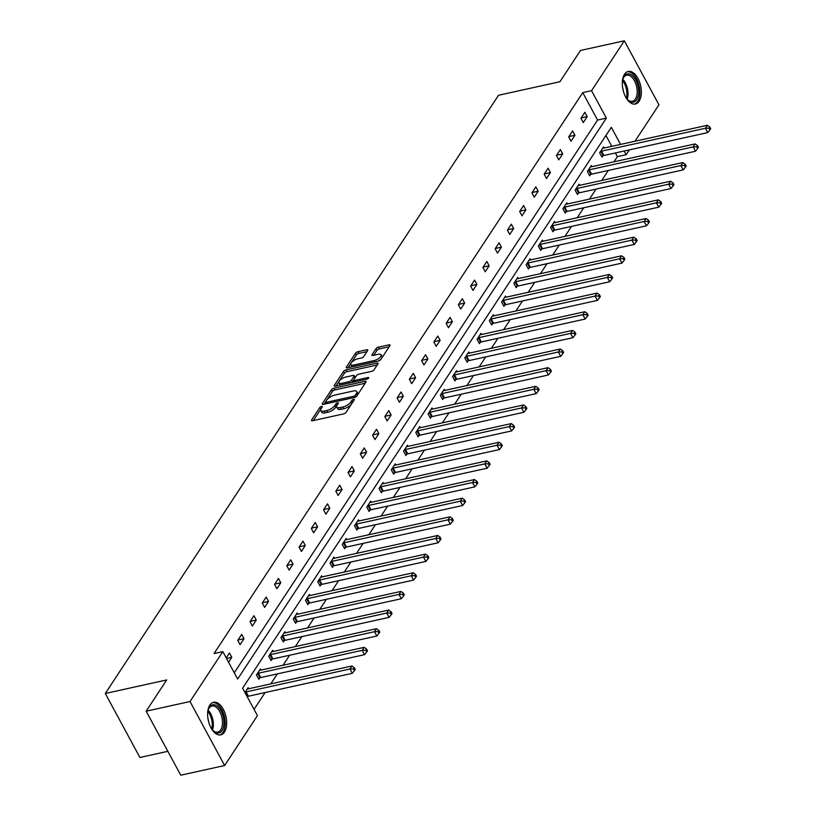 <?xml version="1.0" encoding="UTF-8"?>
<svg xmlns="http://www.w3.org/2000/svg" width="816" height="816" viewBox="0 0 816 816"><rect width="100%" height="100%" fill="white"/><g stroke="black" fill="none" stroke-linecap="round" stroke-linejoin="round"><path stroke-width="1.22" d="M321.575 406.388A1.469 0.581 -28.4 0 0 319.831 407.48L311.63 419.944A2.101 0.826 -28.4 0 0 311.508 420.566A2.101 0.826 -28.4 0 0 312.589 420.74L343.587 413.906A2.101 0.826 -28.4 0 0 346.076 412.345L354.266 399.881A1.469 0.581 -28.4 0 0 354.358 399.452A1.469 0.581 -28.4 0 0 353.603 399.33A1.469 0.581 -28.4 0 0 351.859 400.411L350.798 402.033A6.712 2.632 -28.4 0 1 342.822 407L340.241 407.572A6.712 2.632 -28.4 0 1 336.794 407.011A6.712 2.632 -28.4 0 1 337.192 405.032L338.252 403.42A1.469 0.581 -28.4 0 0 338.344 402.982A1.469 0.581 -28.4 0 0 337.589 402.859A1.469 0.581 -28.4 0 0 335.845 403.951L334.784 405.562A6.712 2.632 -28.4 0 1 326.808 410.53L324.217 411.101A6.712 2.632 -28.4 0 1 320.78 410.54A6.712 2.632 -28.4 0 1 321.178 408.561L322.238 406.949A1.469 0.581 -28.4 0 0 322.33 406.511A1.469 0.581 -28.4 0 0 321.575 406.388M320.912 409.02A1.469 0.581 -28.4 0 0 320.759 409.204L313.283 420.587M336.926 405.491A1.469 0.581 -28.4 0 0 336.784 405.674L335.723 407.286L334.784 405.562M639.122 101.235A16.677 9.037 -102.4 0 1 635.419 104.03A16.677 9.037 -102.4 0 1 624.118 93.544A16.677 9.037 -102.4 0 1 624.526 74.246A16.677 9.037 -102.4 0 1 628.238 71.461A16.677 9.037 -102.4 0 1 639.53 81.937A16.677 9.037 -102.4 0 1 639.122 101.235M224.441 732.085A16.677 9.037 -102.4 0 1 220.738 734.869A16.677 9.037 -102.4 0 1 209.437 724.394A16.677 9.037 -102.4 0 1 209.845 705.095A16.677 9.037 -102.4 0 1 213.557 702.301A16.677 9.037 -102.4 0 1 224.849 712.786A16.677 9.037 -102.4 0 1 224.441 732.085M367.618 350.574A2.101 0.826 -28.4 0 0 367.741 349.952A2.101 0.826 -28.4 0 0 366.67 349.778L357.969 351.696A2.101 0.826 -28.4 0 0 355.48 353.246L346.372 367.088A2.101 0.826 -28.4 0 0 346.249 367.71A2.101 0.826 -28.4 0 0 347.33 367.883L378.328 361.049A2.101 0.826 -28.4 0 0 380.817 359.499L389.915 345.647A2.101 0.826 -28.4 0 0 390.048 345.035A2.101 0.826 -28.4 0 0 388.967 344.862L378.461 347.177A2.101 0.826 -28.4 0 0 375.972 348.728L372.076 354.654A2.101 0.826 -28.4 0 0 371.953 355.276A2.101 0.826 -28.4 0 0 373.024 355.45L378.236 354.297A5.61 2.203 -28.4 0 1 381.113 354.766A5.61 2.203 -28.4 0 1 379.348 357.949A5.61 2.203 -28.4 0 1 374.105 360.57L353.705 365.078A5.61 2.203 -28.4 0 1 350.829 364.609A5.61 2.203 -28.4 0 1 352.594 361.417A5.61 2.203 -28.4 0 1 357.826 358.795L361.233 358.051A2.101 0.826 -28.4 0 0 363.722 356.49L367.618 350.574M620.578 144.412L611.317 127.286L242.607 688.214L257.428 715.632L224.624 765.53L180.764 775.2L146.156 711.195L166.699 679.942L105.295 693.488L498.525 95.268L559.939 81.722L580.482 50.47L624.342 40.8L658.951 104.805L635.001 141.229M146.156 711.195L190.016 701.525L222.819 651.627L237.65 679.045L606.359 118.116L591.539 90.698L624.342 40.8M234.263 672.782L597.587 120.054L582.767 92.636L214.047 653.565L222.819 651.627M582.767 92.636L591.539 90.698M333.989 388.181A2.101 0.826 -28.4 0 0 331.49 389.732L322.391 403.573A2.101 0.826 -28.4 0 0 322.269 404.195A2.101 0.826 -28.4 0 0 323.34 404.369L354.338 397.535A2.101 0.826 -28.4 0 0 356.837 395.984L365.935 382.143A2.101 0.826 -28.4 0 0 366.058 381.521A2.101 0.826 -28.4 0 0 364.987 381.347L333.989 388.181L334.917 389.915A2.101 0.826 -28.4 0 0 332.428 391.466L326.951 399.799M334.387 385.336L343.485 371.494A2.101 0.826 -28.4 0 1 345.974 369.934L376.972 363.1A2.101 0.826 -28.4 0 1 378.053 363.273A2.101 0.826 -28.4 0 1 377.93 363.895L374.034 369.821A2.101 0.826 -28.4 0 1 371.535 371.372L358.969 374.146A2.101 0.826 -28.4 0 0 356.47 375.697L353.889 379.624A2.101 0.826 -28.4 0 0 353.767 380.246A2.101 0.826 -28.4 0 0 354.838 380.419L367.934 377.533A1.469 0.581 -28.4 0 1 368.679 377.655A1.469 0.581 -28.4 0 1 368.22 378.491A1.469 0.581 -28.4 0 1 366.853 379.175L335.335 386.131A2.101 0.826 -28.4 0 1 334.264 385.948A2.101 0.826 -28.4 0 1 334.387 385.336L334.846 386.192M224.624 765.53L190.016 701.525M105.295 693.488L139.903 757.483L167.851 751.322M591.937 166.668L591.325 165.526L587.398 171.503L589.733 175.828L590.611 174.491M567.426 203.959L566.814 202.817L562.877 208.794L565.223 213.119L566.1 211.783M542.915 241.25L542.293 240.108L538.366 246.085L540.702 250.41L541.589 249.074M518.405 278.542L517.783 277.399L513.856 283.376L516.191 287.701L517.069 286.365M493.884 315.833L493.272 314.69L489.345 320.668L491.681 324.992L492.558 323.656M469.373 353.124L468.761 351.982L464.824 357.959L467.17 362.284L468.047 360.947M444.863 390.415L444.241 389.273L440.314 395.25L442.649 399.575L443.537 398.239M420.352 427.706L419.73 426.564L415.803 432.541L418.139 436.866L419.016 435.53M395.831 464.998L395.219 463.855L391.292 469.832L393.628 474.157L394.505 472.821M371.321 502.289L370.709 501.157L366.772 507.124L369.118 511.448L369.995 510.112M346.81 539.58L346.188 538.448L342.261 544.415L344.597 548.74L345.484 547.403M322.3 576.871L321.677 575.739L317.75 581.706L320.086 586.031L320.963 584.695M297.779 614.162L297.167 613.03L293.24 618.997L295.576 623.322L296.453 621.986M273.268 651.454L272.656 650.321L268.719 656.288L271.065 660.613L271.942 659.277M244.922 692.498L248.135 687.613L248.758 688.755M254.041 709.369L265.098 692.539M270.79 683.89L277.358 673.894M283.04 665.244L289.619 655.248M295.3 646.598L301.869 636.602M307.561 627.953L314.129 617.957M319.811 609.307L326.39 599.311M332.071 590.662L338.64 580.666M344.321 572.016L350.9 562.02M356.582 553.37L363.151 543.374M368.842 534.725L375.411 524.729M381.092 516.079L387.671 506.083M393.353 497.434L399.922 487.438M405.613 478.788L412.182 468.792M417.863 460.142L424.442 450.146M430.124 441.497L436.693 431.501M442.374 422.851L448.953 412.855M454.634 404.206L461.203 394.21M466.895 385.56L473.464 375.564M479.145 366.914L485.724 356.918M491.405 348.269L497.974 338.273M503.666 329.623L510.235 319.627M515.916 310.978L522.485 300.982M528.176 292.332L534.745 282.336M540.427 273.686L547.006 263.69M552.687 255.041L559.256 245.045M564.947 236.395L571.516 226.399M577.198 217.75L583.777 207.754M589.458 199.104L596.027 189.108M601.718 180.458L608.287 170.462M613.969 161.813L617.375 156.641L615.386 152.949M611.806 146.35L605.931 135.476M261.018 670.109L260.396 668.967L256.469 674.944L258.805 679.259L259.682 677.923M285.529 632.808L284.906 631.676L280.979 637.643L283.315 641.968L284.203 640.631M310.039 595.517L309.417 594.385L305.49 600.352L307.836 604.676L308.713 603.34M334.55 558.226L333.938 557.093L330.011 563.06L332.347 567.385L333.224 566.049M359.06 520.934L358.448 519.802L354.521 525.769L356.857 530.094L357.734 528.758M383.581 483.643L382.959 482.501L379.032 488.478L381.368 492.803L382.245 491.467M408.092 446.352L407.47 445.21L403.543 451.187L405.889 455.512L406.766 454.175M432.602 409.061L431.99 407.918L428.063 413.896L430.399 418.22L431.276 416.884M457.113 371.77L456.501 370.627L452.574 376.604L454.91 380.929L455.787 379.593M481.634 334.478L481.012 333.336L477.085 339.313L479.42 343.638L480.298 342.302M506.144 297.187L505.522 296.045L501.595 302.022L503.941 306.347L504.818 305.011M530.655 259.896L530.043 258.754L526.116 264.731L528.452 269.056L529.329 267.719M555.166 222.605L554.554 221.462L550.627 227.44L552.962 231.764L553.84 230.428M579.686 185.314L579.064 184.171L575.137 190.148L577.473 194.473L578.35 193.137M604.197 148.022L603.575 146.88L599.648 152.857L601.994 157.182L602.871 155.846M629.32 149.879L626.147 154.703L624.158 151.021M617.375 156.641L626.147 154.703M597.587 120.054L606.359 118.116M587.214 116.617L583.287 122.584L580.941 118.269L584.878 112.292L587.214 116.617L581.155 117.953M574.954 135.262L571.027 141.229L568.691 136.915L572.618 130.937L574.954 135.262L568.895 136.598M562.703 153.908L558.766 159.885L556.43 155.56L560.357 149.583L562.703 153.908L556.645 155.244M550.443 172.553L546.516 178.531L544.18 174.206L548.107 168.229L550.443 172.553L544.384 173.89M538.183 191.199L534.256 197.176L531.92 192.851L535.847 186.874L538.183 191.199L532.124 192.535M525.932 209.845L522.005 215.822L519.659 211.497L523.586 205.52L525.932 209.845L519.874 211.181M513.672 228.49L509.745 234.467L507.409 230.143L511.336 224.165L513.672 228.49L507.613 229.826M501.412 247.136L497.485 253.113L495.149 248.788L499.076 242.811L501.412 247.136L495.353 248.472M489.161 265.781L485.234 271.759L482.888 267.434L486.826 261.457L489.161 265.781L483.103 267.118M476.901 284.427L472.974 290.404L470.638 286.079L474.565 280.102L476.901 284.427L470.842 285.763M464.651 303.073L460.714 309.05L458.378 304.725L462.305 298.748L464.651 303.073L458.592 304.409M452.39 321.718L448.463 327.695L446.128 323.371L450.055 317.393L452.39 321.718L446.332 323.054M440.13 340.364L436.203 346.341L433.867 342.016L437.794 336.039L440.13 340.364L434.071 341.7M427.88 359.009L423.953 364.987L421.607 360.662L425.534 354.685L427.88 359.009L421.821 360.346M415.619 377.655L411.692 383.632L409.357 379.307L413.284 373.33L415.619 377.655L409.561 378.991M403.359 396.301L399.432 402.278L397.096 397.953L401.023 391.976L403.359 396.301L397.3 397.637M391.109 414.946L387.182 420.923L384.836 416.599L388.773 410.621L391.109 414.946L385.05 416.282M378.848 433.592L374.921 439.569L372.586 435.244L376.513 429.267L378.848 433.592L372.79 434.928M366.598 452.237L362.661 458.215L360.325 453.89L364.252 447.913L366.598 452.237L360.539 453.574M354.338 470.883L350.411 476.86L348.075 472.535L352.002 466.558L354.338 470.883L348.279 472.219M342.077 489.529L338.15 495.506L335.815 491.181L339.742 485.204L342.077 489.529L336.019 490.865M329.827 508.174L325.9 514.151L323.554 509.827L327.481 503.849L329.827 508.174L323.768 509.51M317.567 526.82L313.64 532.797L311.304 528.472L315.231 522.495L317.567 526.82L311.508 528.156M305.306 545.465L301.379 551.443L299.044 547.118L302.971 541.141L305.306 545.465L299.248 546.802M293.056 564.111L289.129 570.088L286.783 565.763L290.72 559.786L293.056 564.111L286.997 565.447M280.796 582.757L276.869 588.734L274.533 584.409L278.46 578.432L280.796 582.757L274.737 584.093M268.546 601.402L264.608 607.379L262.273 603.055L266.2 597.077L268.546 601.402L262.487 602.738M256.285 620.048L252.358 626.025L250.022 621.7L253.949 615.723L256.285 620.048L250.226 621.384M244.025 638.693L240.098 644.671L237.762 640.346L241.689 634.369L244.025 638.693L237.966 640.03M226.216 657.91L229.429 653.014L231.775 657.339L228.551 662.235M231.775 657.339L226.532 658.492M320.78 410.54L321.718 412.264A6.712 2.632 -28.4 0 0 325.156 412.825L324.217 411.101M335.723 407.286A6.712 2.632 -28.4 0 1 327.736 412.264L325.156 412.825M336.794 407.011L337.732 408.734A6.712 2.632 -28.4 0 0 341.17 409.295L340.241 407.572M351.553 404.012A6.712 2.632 -28.4 0 1 343.76 408.724L341.17 409.295M365.221 383.234L334.917 389.915M325.584 401.87L324.044 404.216M325.655 401.758A1.469 0.581 -28.4 0 0 325.564 402.186A1.469 0.581 -28.4 0 0 326.318 402.308L353.532 396.311A1.469 0.581 -28.4 0 0 355.276 395.219L356.388 393.526A6.712 2.632 -28.4 0 0 356.786 391.547A6.712 2.632 -28.4 0 0 353.348 390.986L334.744 395.087A6.712 2.632 -28.4 0 0 326.767 400.054L325.655 401.758M357.479 395.005A6.712 2.632 -28.4 0 0 357.724 393.271L356.786 391.547M336.039 385.968L344.423 373.218L343.485 371.494M377.206 364.987L346.912 371.668A2.101 0.826 -28.4 0 0 344.423 373.218M345.923 377.023A5.61 2.203 -28.4 0 0 340.69 379.644A5.61 2.203 -28.4 0 0 338.926 382.826A5.61 2.203 -28.4 0 0 341.792 383.296L348.983 381.715A2.101 0.826 -28.4 0 0 351.482 380.164L354.062 376.227A2.101 0.826 -28.4 0 0 354.185 375.615A2.101 0.826 -28.4 0 0 353.114 375.431L345.923 377.023M338.926 382.826L339.854 384.56A5.61 2.203 -28.4 0 0 340.384 385.009M351.849 382.49A2.101 0.826 -28.4 0 0 352.42 381.888L351.482 380.164M353.807 379.766L352.42 381.888M355.082 377.818A2.101 0.826 -28.4 0 0 355.123 377.339L354.185 375.615M350.829 364.609L351.767 366.333A5.61 2.203 -28.4 0 0 352.298 366.792M378.206 361.08A5.61 2.203 -28.4 0 0 381.551 358.387M381.857 357.918A5.61 2.203 -28.4 0 0 382.051 356.5L381.113 354.766M389.201 346.739L379.399 348.901A2.101 0.826 -28.4 0 0 376.91 350.462L373.728 355.297M366.904 351.665L358.907 353.42A2.101 0.826 -28.4 0 0 356.408 354.98L351.319 362.712M351.023 363.181L348.024 367.73M247.177 696.68L247.727 696.446A2.142 0.836 151.6 0 1 248.441 696.211L352.308 673.312L349.972 668.987L351.941 665.999L248.074 688.898A2.142 0.836 151.6 0 1 247.472 688.959L247.258 688.949M245.086 692.243L245.392 692.121A2.142 0.836 151.6 0 1 246.106 691.886L349.972 668.987L353.542 668.885L354.481 670.619L355.266 669.416L354.328 667.692L353.542 668.885M351.941 665.999L354.328 667.692M354.481 670.619L352.308 673.312M258.376 678.473L259.988 677.8A2.142 0.836 151.6 0 1 260.702 677.566L364.568 654.667L362.233 650.342L364.191 647.353L260.324 670.252A2.142 0.836 151.6 0 1 259.733 670.313L259.519 670.303M257.346 673.598L257.652 673.475A2.142 0.836 151.6 0 1 258.366 673.241L362.233 650.342L365.803 650.24L366.731 651.974L367.516 650.77L366.588 649.046L365.803 650.24M364.191 647.353L366.588 649.046M366.731 651.974L364.568 654.667M270.637 659.828L272.248 659.155A2.142 0.836 151.6 0 1 272.952 658.92L376.819 636.021L374.483 631.696L376.451 628.708L272.585 651.607A2.142 0.836 151.6 0 1 271.983 651.668L271.769 651.658M269.606 654.952L269.902 654.83A2.142 0.836 151.6 0 1 270.616 654.595L374.483 631.696L378.053 631.594L378.991 633.328L379.777 632.125L378.838 630.401L378.053 631.594M376.451 628.708L378.838 630.401M378.991 633.328L376.819 636.021M207.703 712.215A14.433 7.823 -102.4 0 1 208.437 709.216A14.433 7.823 -102.4 0 1 217.178 706.075A14.433 7.823 -102.4 0 1 223.859 724.975A14.433 7.823 -102.4 0 1 214.302 731.717A14.433 7.823 -102.4 0 1 213.19 730.748A14.433 7.823 -102.4 0 1 211.252 728.341M212.843 730.391A13.362 7.242 77.6 0 0 213.537 730.963A13.362 7.242 77.6 0 0 217.739 732.136A13.362 7.242 77.6 0 0 222.452 721.211A13.362 7.242 77.6 0 0 216.189 707.217A13.362 7.242 77.6 0 0 211.987 706.044A13.362 7.242 77.6 0 0 208.274 709.685M219.657 734.992A16.565 8.976 77.6 0 0 225.134 721.201A16.565 8.976 77.6 0 0 217.393 704.167A16.565 8.976 77.6 0 0 212.527 702.658M207.988 718.784A10.516 5.702 -102.4 0 1 208.753 722.262M622.373 81.376A14.433 7.823 -102.4 0 1 623.118 78.367A14.433 7.823 -102.4 0 1 631.859 75.225A14.433 7.823 -102.4 0 1 638.54 94.126A14.433 7.823 -102.4 0 1 628.983 100.878A14.433 7.823 -102.4 0 1 627.871 99.909A14.433 7.823 -102.4 0 1 625.933 97.492M627.524 99.542A13.362 7.242 77.6 0 0 628.218 100.123A13.362 7.242 77.6 0 0 632.42 101.296A13.362 7.242 77.6 0 0 637.133 90.362A13.362 7.242 77.6 0 0 630.87 76.367A13.362 7.242 77.6 0 0 626.668 75.194A13.362 7.242 77.6 0 0 622.955 78.836M634.328 104.142A16.565 8.976 77.6 0 0 639.815 90.352A16.565 8.976 77.6 0 0 632.074 73.328A16.565 8.976 77.6 0 0 627.198 71.808M622.669 87.934A10.516 5.702 -102.4 0 1 623.434 91.423M282.887 641.182L284.498 640.509A2.142 0.836 151.6 0 1 285.212 640.274L389.079 617.375L386.743 613.051L388.702 610.062L284.835 632.961A2.142 0.836 151.6 0 1 284.243 633.022L284.029 633.012M281.857 636.307L282.163 636.184A2.142 0.836 151.6 0 1 282.877 635.95L386.743 613.051L390.313 612.949L391.252 614.683L392.037 613.479L391.099 611.755L390.313 612.949M388.702 610.062L391.099 611.755M391.252 614.683L389.079 617.375M295.147 622.537L296.759 621.863A2.142 0.836 151.6 0 1 297.473 621.629L401.339 598.73L398.993 594.405L400.962 591.416L297.095 614.315A2.142 0.836 151.6 0 1 296.494 614.377L296.29 614.366M294.117 617.661L294.423 617.539A2.142 0.836 151.6 0 1 295.127 617.304L398.993 594.405L402.574 594.303L403.502 596.037L404.287 594.833L403.359 593.11L402.574 594.303M400.962 591.416L403.359 593.11M403.502 596.037L401.339 598.73M307.408 603.891L309.019 603.218A2.142 0.836 151.6 0 1 309.723 602.983L413.59 580.084L411.254 575.759L413.222 572.771L309.356 595.67A2.142 0.836 151.6 0 1 308.754 595.731L308.54 595.721M306.377 599.015L306.673 598.893A2.142 0.836 151.6 0 1 307.387 598.658L411.254 575.759L414.824 575.657L415.762 577.391L416.548 576.188L415.609 574.464L414.824 575.657M413.222 572.771L415.609 574.464M415.762 577.391L413.59 580.084M319.658 585.245L321.269 584.572A2.142 0.836 151.6 0 1 321.983 584.338L425.85 561.439L423.514 557.114L425.473 554.125L321.606 577.024A2.142 0.836 151.6 0 1 321.014 577.085L320.8 577.075M318.628 580.37L318.934 580.247A2.142 0.836 151.6 0 1 319.648 580.013L423.514 557.114L427.084 557.012L428.023 558.746L428.808 557.542L427.87 555.818L427.084 557.012M425.473 554.125L427.87 555.818M428.023 558.746L425.85 561.439M331.918 566.6L333.53 565.927A2.142 0.836 151.6 0 1 334.244 565.692L438.11 542.793L435.764 538.468L437.733 535.48L333.866 558.379A2.142 0.836 151.6 0 1 333.265 558.44L333.061 558.43M330.888 561.724L331.194 561.602A2.142 0.836 151.6 0 1 331.898 561.367L435.764 538.468L439.345 538.366L440.273 540.1L441.058 538.897L440.13 537.173L439.345 538.366M437.733 535.48L440.13 537.173M440.273 540.1L438.11 542.793M344.179 547.954L345.78 547.281A2.142 0.836 151.6 0 1 346.494 547.046L450.361 524.147L448.025 519.823L449.993 516.834L346.127 539.733A2.142 0.836 151.6 0 1 345.525 539.794L345.311 539.784M343.138 543.079L343.444 542.956A2.142 0.836 151.6 0 1 344.158 542.722L448.025 519.823L451.595 519.721L452.533 521.455L453.319 520.251L452.38 518.527L451.595 519.721M449.993 516.834L452.38 518.527M452.533 521.455L450.361 524.147M356.429 529.309L358.04 528.635A2.142 0.836 151.6 0 1 358.754 528.401L462.621 505.502L460.285 501.177L462.244 498.188L358.377 521.087A2.142 0.836 151.6 0 1 357.785 521.149L357.571 521.138M355.399 524.433L355.705 524.311A2.142 0.836 151.6 0 1 356.419 524.076L460.285 501.177L463.855 501.075L464.783 502.809L465.569 501.605L464.641 499.882L463.855 501.075M462.244 498.188L464.641 499.882M464.783 502.809L462.621 505.502M368.689 510.663L370.301 509.99A2.142 0.836 151.6 0 1 371.005 509.755L474.871 486.856L472.535 482.531L474.504 479.543L370.637 502.442A2.142 0.836 151.6 0 1 370.036 502.503L369.821 502.493M367.659 505.787L367.955 505.665A2.142 0.836 151.6 0 1 368.669 505.43L472.535 482.531L476.105 482.429L477.044 484.163L477.829 482.96L476.891 481.236L476.105 482.429M474.504 479.543L476.891 481.236M477.044 484.163L474.871 486.856M380.939 492.017L382.551 491.344A2.142 0.836 151.6 0 1 383.265 491.11L487.132 468.211L484.796 463.886L486.754 460.897L382.888 483.796A2.142 0.836 151.6 0 1 382.296 483.857L382.082 483.847M379.909 487.142L380.215 487.019A2.142 0.836 151.6 0 1 380.929 486.785L484.796 463.886L488.366 463.784L489.304 465.518L490.09 464.314L489.151 462.59L488.366 463.784M486.754 460.897L489.151 462.59M489.304 465.518L487.132 468.211M393.2 473.372L394.811 472.699A2.142 0.836 151.6 0 1 395.525 472.464L499.392 449.565L497.046 445.24L499.015 442.252L395.148 465.151A2.142 0.836 151.6 0 1 394.546 465.212L394.342 465.202M392.17 468.496L392.476 468.374A2.142 0.836 151.6 0 1 393.179 468.139L497.046 445.24L500.626 445.138L501.554 446.862L502.34 445.669L501.412 443.945L500.626 445.138M499.015 442.252L501.412 443.945M501.554 446.862L499.392 449.565M405.46 454.726L407.072 454.053A2.142 0.836 151.6 0 1 407.776 453.818L511.642 430.919L509.306 426.595L511.275 423.606L407.408 446.505A2.142 0.836 151.6 0 1 406.807 446.566L406.592 446.556M404.43 449.851L404.726 449.728A2.142 0.836 151.6 0 1 405.44 449.494L509.306 426.595L512.876 426.493L513.815 428.216L514.6 427.023L513.662 425.299L512.876 426.493M511.275 423.606L513.662 425.299M513.815 428.216L511.642 430.919M417.71 436.081L419.322 435.407A2.142 0.836 151.6 0 1 420.036 435.173L523.903 412.274L521.567 407.949L523.525 404.96L419.659 427.859A2.142 0.836 151.6 0 1 419.067 427.921L418.853 427.91M416.68 431.205L416.986 431.083A2.142 0.836 151.6 0 1 417.7 430.848L521.567 407.949L525.137 407.847L526.075 409.571L526.861 408.377L525.922 406.654L525.137 407.847M523.525 404.96L525.922 406.654M526.075 409.571L523.903 412.274M429.971 417.435L431.582 416.762A2.142 0.836 151.6 0 1 432.296 416.527L536.163 393.628L533.817 389.303L535.786 386.315L431.919 409.214A2.142 0.836 151.6 0 1 431.317 409.275L431.113 409.265M428.941 412.559L429.247 412.437A2.142 0.836 151.6 0 1 429.95 412.202L533.817 389.303L537.387 389.201L538.325 390.925L539.111 389.732L538.183 388.008L537.387 389.201M535.786 386.315L538.183 388.008M538.325 390.925L536.163 393.628M442.231 398.789L443.833 398.116A2.142 0.836 151.6 0 1 444.547 397.882L548.413 374.983L546.077 370.658L548.046 367.669L444.179 390.568A2.142 0.836 151.6 0 1 443.578 390.629L443.363 390.619M441.191 393.914L441.497 393.791A2.142 0.836 151.6 0 1 442.211 393.557L546.077 370.658L549.647 370.556L550.586 372.28L551.371 371.086L550.433 369.362L549.647 370.556M548.046 367.669L550.433 369.362M550.586 372.28L548.413 374.983M454.481 380.144L456.093 379.471A2.142 0.836 151.6 0 1 456.807 379.236L560.674 356.337L558.338 352.012L560.296 349.024L456.43 371.923A2.142 0.836 151.6 0 1 455.828 371.984L455.624 371.974M453.451 375.268L453.757 375.146A2.142 0.836 151.6 0 1 454.471 374.911L558.338 352.012L561.908 351.91L562.836 353.634L563.621 352.441L562.693 350.717L561.908 351.91M560.296 349.024L562.693 350.717M562.836 353.634L560.674 356.337M466.742 361.498L468.353 360.825A2.142 0.836 151.6 0 1 469.057 360.59L572.924 337.691L570.588 333.367L572.557 330.378L468.69 353.277A2.142 0.836 151.6 0 1 468.088 353.338L467.874 353.328M465.712 356.623L466.007 356.5A2.142 0.836 151.6 0 1 466.721 356.266L570.588 333.367L574.158 333.265L575.096 334.988L575.882 333.795L574.943 332.071L574.158 333.265M572.557 330.378L574.943 332.071M575.096 334.988L572.924 337.691M478.992 342.853L480.604 342.179A2.142 0.836 151.6 0 1 481.318 341.945L585.184 319.046L582.848 314.721L584.807 311.732L480.94 334.631A2.142 0.836 151.6 0 1 480.349 334.693L480.134 334.682M477.962 337.977L478.268 337.855A2.142 0.836 151.6 0 1 478.982 337.62L582.848 314.721L586.418 314.619L587.357 316.343L588.142 315.149L587.204 313.426L586.418 314.619M584.807 311.732L587.204 313.426M587.357 316.343L585.184 319.046M491.252 324.207L492.864 323.534A2.142 0.836 151.6 0 1 493.578 323.299L597.445 300.4L595.099 296.075L597.067 293.087L493.201 315.986A2.142 0.836 151.6 0 1 492.599 316.047L492.395 316.027M490.222 319.331L490.528 319.209A2.142 0.836 151.6 0 1 491.232 318.974L595.099 296.075L598.679 295.973L599.607 297.697L600.392 296.504L599.464 294.78L598.679 295.973M597.067 293.087L599.464 294.78M599.607 297.697L597.445 300.4M503.513 305.561L505.124 304.888A2.142 0.836 151.6 0 1 505.828 304.654L609.695 281.755L607.359 277.43L609.328 274.441L505.461 297.34A2.142 0.836 151.6 0 1 504.859 297.401L504.645 297.381M502.472 300.686L502.778 300.563A2.142 0.836 151.6 0 1 503.492 300.329L607.359 277.43L610.929 277.328L611.867 279.052L612.653 277.858L611.714 276.134L610.929 277.328M609.328 274.441L611.714 276.134M611.867 279.052L609.695 281.755M515.763 286.916L517.375 286.243A2.142 0.836 151.6 0 1 518.089 286.008L621.955 263.109L619.619 258.784L621.578 255.796L517.711 278.695A2.142 0.836 151.6 0 1 517.12 278.756L516.905 278.735M514.733 282.04L515.039 281.918A2.142 0.836 151.6 0 1 515.753 281.683L619.619 258.784L623.189 258.682L624.128 260.406L624.913 259.213L623.975 257.489L623.189 258.682M621.578 255.796L623.975 257.489M624.128 260.406L621.955 263.109M528.023 268.27L529.635 267.597A2.142 0.836 151.6 0 1 530.349 267.362L634.216 244.463L631.87 240.139L633.838 237.15L529.972 260.049A2.142 0.836 151.6 0 1 529.37 260.11L529.166 260.09M526.993 263.395L527.299 263.272A2.142 0.836 151.6 0 1 528.003 263.038L631.87 240.139L635.44 240.037L636.378 241.76L637.163 240.567L636.225 238.843L635.44 240.037M633.838 237.15L636.225 238.843M636.378 241.76L634.216 244.463M540.284 249.625L541.885 248.951A2.142 0.836 151.6 0 1 542.599 248.717L646.466 225.818L644.13 221.493L646.099 218.504L542.222 241.403A2.142 0.836 151.6 0 1 541.63 241.465L541.416 241.444M539.243 244.749L539.549 244.627A2.142 0.836 151.6 0 1 540.263 244.392L644.13 221.493L647.7 221.391L648.638 223.115L649.424 221.921L648.485 220.198L647.7 221.391M646.099 218.504L648.485 220.198M648.638 223.115L646.466 225.818M552.534 230.979L554.146 230.306A2.142 0.836 151.6 0 1 554.86 230.071L658.726 207.172L656.39 202.847L658.349 199.859L554.482 222.758A2.142 0.836 151.6 0 1 553.88 222.819L553.676 222.799M551.504 226.103L551.81 225.981A2.142 0.836 151.6 0 1 552.524 225.746L656.39 202.847L659.96 202.745L660.889 204.469L661.674 203.276L660.746 201.552L659.96 202.745M658.349 199.859L660.746 201.552M660.889 204.469L658.726 207.172M564.794 212.333L566.406 211.66A2.142 0.836 151.6 0 1 567.11 211.426L670.976 188.527L668.641 184.202L670.609 181.213L566.743 204.112A2.142 0.836 151.6 0 1 566.141 204.173L565.927 204.153M563.764 207.458L564.06 207.335A2.142 0.836 151.6 0 1 564.774 207.101L668.641 184.202L672.211 184.1L673.149 185.824L673.934 184.63L672.996 182.906L672.211 184.1M670.609 181.213L672.996 182.906M673.149 185.824L670.976 188.527M577.045 193.688L578.656 193.015A2.142 0.836 151.6 0 1 579.37 192.78L683.237 169.881L680.901 165.556L682.859 162.568L578.993 185.467A2.142 0.836 151.6 0 1 578.401 185.528L578.187 185.507M576.014 188.812L576.32 188.69A2.142 0.836 151.6 0 1 577.034 188.455L680.901 165.556L684.471 165.454L685.409 167.178L686.195 165.985L685.256 164.261L684.471 165.454M682.859 162.568L685.256 164.261M685.409 167.178L683.237 169.881M589.305 175.042L590.917 174.369A2.142 0.836 151.6 0 1 591.631 174.134L695.497 151.235L693.151 146.911L695.12 143.922L591.253 166.821A2.142 0.836 151.6 0 1 590.651 166.882L590.447 166.862M588.275 170.167L588.581 170.044A2.142 0.836 151.6 0 1 589.285 169.81L693.151 146.911L696.731 146.809L697.66 148.532L698.445 147.339L697.517 145.615L696.731 146.809M695.12 143.922L697.517 145.615M697.66 148.532L695.497 151.235M601.565 156.397L603.167 155.723A2.142 0.836 151.6 0 1 603.881 155.489L707.747 132.59L705.412 128.265L707.38 125.276L603.514 148.175A2.142 0.836 151.6 0 1 602.912 148.237L602.698 148.216M600.525 151.521L600.831 151.399A2.142 0.836 151.6 0 1 601.545 151.164L705.412 128.265L708.982 128.163L709.92 129.887L710.705 128.693L709.767 126.97L708.982 128.163M707.38 125.276L709.767 126.97M709.92 129.887L707.747 132.59M320.759 409.204L319.831 407.48M352.787 402.135L351.859 400.411M336.784 405.674L335.845 403.951M327.736 412.264L326.808 410.53M343.76 408.724L342.822 407M351.727 403.747L350.798 402.033M312.1 420.801L311.63 419.944M365.65 382.571L364.987 381.347M322.85 404.43L322.391 403.573M332.428 391.466L331.49 389.732M326.992 403.563L326.318 402.308M354.205 397.565L353.532 396.311M356.082 396.719L355.276 395.219M357.326 395.24L356.388 393.526M346.912 371.668L345.974 369.934M377.645 364.334L376.972 363.1M355.521 381.674L354.838 380.419M368.373 378.359L367.934 377.533M342.475 384.55L341.792 383.296M349.666 382.969L348.983 381.715M354.991 377.951L354.062 376.227M354.379 366.333L353.705 365.078M374.789 361.825L374.105 360.57M372.535 355.511L372.076 354.654M376.91 350.462L375.972 348.728M379.399 348.901L378.461 347.177M389.63 346.086L388.967 344.862M346.841 367.945L346.372 367.088M356.408 354.98L355.48 353.246M358.907 353.42L357.969 351.696M367.333 351.002L366.67 349.778M247.727 696.446L245.392 692.121M248.441 696.211L246.106 691.886M259.988 677.8L257.652 673.475M260.702 677.566L258.366 673.241M272.248 659.155L269.902 654.83M272.952 658.92L270.616 654.595M208.131 710.175A13.362 7.242 -102.4 0 1 212.507 730.014M211.701 728.994A12.923 7.007 77.6 0 0 207.835 711.43M622.812 79.325A13.362 7.242 -102.4 0 1 627.188 99.164M626.382 98.144A12.923 7.007 77.6 0 0 622.506 80.59M284.498 640.509L282.163 636.184M285.212 640.274L282.877 635.95M296.759 621.863L294.423 617.539M297.473 621.629L295.127 617.304M309.019 603.218L306.673 598.893M309.723 602.983L307.387 598.658M321.269 584.572L318.934 580.247M321.983 584.338L319.648 580.013M333.53 565.927L331.194 561.602M334.244 565.692L331.898 561.367M345.78 547.281L343.444 542.956M346.494 547.046L344.158 542.722M358.04 528.635L355.705 524.311M358.754 528.401L356.419 524.076M370.301 509.99L367.955 505.665M371.005 509.755L368.669 505.43M382.551 491.344L380.215 487.019M383.265 491.11L380.929 486.785M394.811 472.699L392.476 468.374M395.525 472.464L393.179 468.139M407.072 454.053L404.726 449.728M407.776 453.818L405.44 449.494M419.322 435.407L416.986 431.083M420.036 435.173L417.7 430.848M431.582 416.762L429.247 412.437M432.296 416.527L429.95 412.202M443.833 398.116L441.497 393.791M444.547 397.882L442.211 393.557M456.093 379.471L453.757 375.146M456.807 379.236L454.471 374.911M468.353 360.825L466.007 356.5M469.057 360.59L466.721 356.266M480.604 342.179L478.268 337.855M481.318 341.945L478.982 337.62M492.864 323.534L490.528 319.209M493.578 323.299L491.232 318.974M505.124 304.888L502.778 300.563M505.828 304.654L503.492 300.329M517.375 286.243L515.039 281.918M518.089 286.008L515.753 281.683M529.635 267.597L527.299 263.272M530.349 267.362L528.003 263.038M541.885 248.951L539.549 244.627M542.599 248.717L540.263 244.392M554.146 230.306L551.81 225.981M554.86 230.071L552.524 225.746M566.406 211.66L564.06 207.335M567.11 211.426L564.774 207.101M578.656 193.015L576.32 188.69M579.37 192.78L577.034 188.455M590.917 174.369L588.581 170.044M591.631 174.134L589.285 169.81M603.167 155.723L600.831 151.399M603.881 155.489L601.545 151.164M326.38 403.696L325.564 402.186M354.644 381.868L353.767 380.246"/></g></svg>
